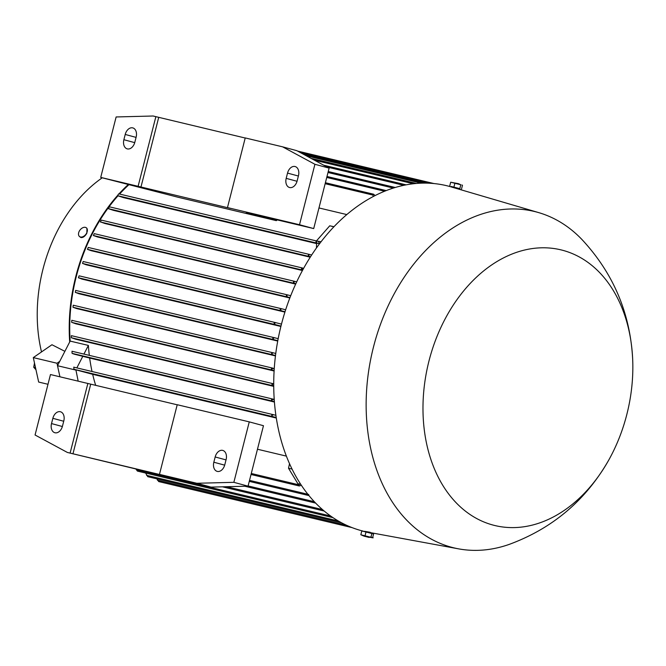 <?xml version="1.0" encoding="UTF-8"?>
<svg xmlns="http://www.w3.org/2000/svg" width="666" height="666" viewBox="0 0 666 666"><rect width="100%" height="100%" fill="white"/><g stroke="black" fill="none" stroke-linecap="round" stroke-linejoin="round"><path stroke-width="1" d="M373.385 196.445L372.902 195.071L373.601 194.214L375.083 195.571M373.576 194.206L325.391 182.734M346.795 214.577L318.964 207.95M284.915 312.104L86.047 264.752M289.827 297.985L91.192 250.691L87.471 249.367L287.637 297.011L286.297 295.629L287.879 294.98L290.717 295.704M295.646 284.116L97.403 236.921L93.39 235.523L294.772 283.466L293.415 282.076L294.896 281.41L296.695 281.868M302.422 270.521L104.77 223.46M310.231 257.201L113.411 210.339L108.317 208.649L309.732 256.61L308.291 255.195L309.607 254.487L311.646 255.011M316.575 243.59L123.56 197.636L117.449 195.646L317.432 243.265L315.925 241.833L317.158 241.1L318.465 241.433L319.53 243.756M117.441 195.621A154.629 111.763 103.4 0 0 75.774 276.565A154.629 111.763 103.4 0 0 69.697 341.958L70.146 341.084A153.954 111.28 -76.6 0 1 76.249 276.69A153.954 111.28 -76.6 0 1 117.949 195.862M119.572 194.064A153.954 111.28 -76.6 0 1 129.004 184.599M227.472 207.584L299.509 224.733L314.918 164.286L282.609 146.836L245.23 137.929L227.472 207.584L230.311 208.35L138.112 186.314L155.869 116.658L153.13 116.001L116.134 116.958L100.724 177.406L177.864 197.203L276.348 220.654A153.954 111.28 -76.6 0 1 277.181 219.88M280.977 326.082L275.366 324.65L274.076 323.276L275.866 322.685L79.079 275.824L78.405 277.83L79.071 275.824L275.799 322.669M70.146 341.084L88.387 345.421A153.954 111.28 103.4 0 0 89.319 355.378M273.734 386.372L75.882 339.269L71.354 337.729L272.794 385.697L271.903 384.415L273.726 383.824L71.362 335.647L273.726 383.824M274.109 371.004L75.724 323.776M275.458 355.91L76.732 308.591L72.977 307.259L272.635 354.778L271.562 353.455L273.368 352.855L275.766 353.471M277.722 341.059L78.813 293.706M280.885 326.465L81.926 279.087M274.384 401.565L272.252 401.024L271.445 399.758L274.226 399.417M71.986 352.272L72.094 353.363L74.142 354.137L89.66 358.05A153.954 111.28 103.4 0 0 92.033 371.503M274.417 402.039L89.66 358.05M273.726 385.93L272.794 385.697M274.134 370.587L272.286 370.121L271.303 368.814L274.259 368.514M71.678 322.327L76.049 323.867M273.135 368.231L71.786 320.288L71.653 322.352L272.286 370.121M275.508 355.502L272.635 354.778M72.977 307.259L73.227 305.219L72.994 307.242M277.797 340.676L273.917 339.685L272.744 338.336L274.517 337.737L278.18 338.669M75.3 292.399L75.666 290.393L75.3 292.399L273.917 339.685M75.449 292.391L78.838 293.706M78.621 277.797L81.976 279.104M275.832 322.677L281.477 324.109M285.031 311.721L281.418 310.806L280.111 309.424L281.793 308.799L285.656 309.782M82.534 263.453L83.167 261.513L82.534 263.453L281.418 310.806M82.692 263.445L86.081 264.76M281.726 308.783L83.175 261.513L281.793 308.799M289.976 297.602L287.637 297.011M87.471 249.367L88.237 247.444L287.879 294.98M295.821 283.733L294.772 283.466M93.39 235.523L94.264 233.641L294.896 281.41M100.35 221.87L105.17 223.576M302.639 270.121L301.382 268.764L303.646 268.29M100.799 221.004L101.332 220.113L302.772 268.073M310.489 256.801L309.732 256.61M108.833 207.709L109.449 206.826L309.607 254.487M316.65 240.984L321.07 241.733M316.467 247.943L316.591 243.098L319.505 243.789L317.432 243.265M316.658 240.684L329.737 225.807L333.882 226.798M329.737 225.807L333.982 226.69M276.224 417.515L272.436 416.55L271.703 415.309L273.693 414.76L275.899 415.326M73.818 368.19L74.068 369.339L92.666 374.317A153.954 111.28 103.4 0 0 95.696 385.398M276.307 418.04L92.666 374.317M257.467 449.234L286.388 456.118M156.785 478.821L158.733 481.576L352.064 527.605M300.741 484.348L297.852 483.666L288.52 468.248L289.527 463.678M288.52 468.248L292.066 469.089M308.957 495.579L308.649 494.447M59.932 376.79L57.501 365.717L69.697 341.958M59.732 361.363L57.01 363.245L33.3 357.6L51.948 344.738L64.877 351.34M102.223 177.814A135.639 98.044 103.4 0 0 42.974 269.181A135.639 98.044 103.4 0 0 41.508 351.931M76.848 367.89L82.85 356.202M83.933 354.096L88.387 345.421M78.163 381.135L75.882 369.772M57.501 365.717L75.733 370.055M273.351 399.192L71.97 351.24L273.326 399.184M72.061 351.881L72.02 352.73M145.588 473.035L147.76 476.673M301.373 485.306L299.259 485.972L299.042 484.856L299.825 484.132M299.259 485.972L251.024 474.492M136.097 469.264L137.404 471.087L333.017 517.657M71.753 321.079L71.703 321.561M71.72 321.295L71.653 322.352M317.124 241.092L118.731 193.856L118.04 194.713M118.381 194.264L117.815 195.246M71.42 336.363L71.329 337.021M71.32 336.655L71.354 337.729M109.091 207.317L108.691 208.167M100.982 220.687L100.724 221.395M273.693 414.76L73.726 367.149L273.659 414.752M73.859 367.707L73.901 368.756M93.948 234.315L93.731 234.848M294.838 281.393L94.264 233.641L93.831 234.557M287.845 294.971L88.237 247.444L87.895 248.385M67.374 452.447L211.055 487.112L248.052 486.163L263.461 425.707L249.259 421.869L177.223 404.72L159.474 474.375L162.313 475.141L67.374 452.447L35.065 434.998L50.474 374.542L177.206 404.803M224.767 464.826A8.142 5.619 105.1 0 1 217.174 471.378A8.142 5.619 105.1 0 1 213.828 462.221L215.168 456.968A8.142 5.619 105.1 0 1 222.76 450.416A8.142 5.619 105.1 0 1 226.107 459.573L224.767 464.826M62.462 426.182A8.142 5.619 105.1 0 1 54.87 432.733A8.142 5.619 105.1 0 1 51.515 423.576L52.855 418.323A8.142 5.619 105.1 0 1 60.456 411.763A8.142 5.619 105.1 0 1 63.803 420.929L62.462 426.182M72.952 453.862L90.701 384.207M70.113 453.096L87.862 383.441M249.259 421.869L233.849 482.326L196.853 483.275L159.474 474.375M196.853 483.275L211.055 487.112M233.849 482.326L248.052 486.163M299.509 224.733L313.711 228.58L246.229 212.512L276.348 220.654M100.724 177.406L138.112 186.314M313.711 228.58L329.121 168.123L296.811 150.674L282.609 146.836M297.128 180.961A8.142 5.619 105.1 0 1 289.535 187.512A8.142 5.619 105.1 0 1 286.189 178.355L287.529 173.093A8.142 5.619 105.1 0 1 295.121 166.542A8.142 5.619 105.1 0 1 298.468 175.699L297.128 180.961M134.815 142.316A8.142 5.619 105.1 0 1 127.223 148.868A8.142 5.619 105.1 0 1 123.876 139.71L125.216 134.449A8.142 5.619 105.1 0 1 132.809 127.897A8.142 5.619 105.1 0 1 136.155 137.054L134.815 142.316M314.918 164.286L329.121 168.123M155.869 116.658L245.205 138.02M140.951 187.079L158.708 117.424M452.197 187.213L451.082 186.88A177.689 128.438 103.4 0 0 281.26 324.966A177.689 128.438 103.4 0 0 363.336 531.168M632.7 359.84C630.411 313.528 613.486 273.41 581.926 239.494A172.944 125 103.4 0 0 538.769 212.637A172.944 125 103.4 0 0 373.476 347.036A172.944 125 103.4 0 0 458.707 548.876A172.944 125 103.4 0 0 509.34 544.347C552.805 528.296 585.988 500.108 608.907 459.79A141.741 102.456 103.4 0 0 626.831 414.443A141.741 102.456 103.4 0 0 632.7 359.84A141.741 102.456 103.4 0 0 542.94 247.785A141.741 102.456 103.4 0 0 428.987 360.955A141.741 102.456 103.4 0 0 476.265 518.306A141.741 102.456 103.4 0 0 608.907 459.79M458.674 189.111L453.196 187.529M452.181 187.288L457.817 188.395L458.707 189.119L538.769 212.637M452.239 187.063L458.807 188.736M451.132 186.73L459.94 188.977M451.198 186.463L460.006 188.694M459.831 188.528L460.789 184.757L450.691 182.226L458.474 183.674L460.789 184.757M453.937 187.004L454.903 183.225M461.513 189.052L462.47 185.273L461.921 184.99M449.725 186.005L450.691 182.226M364.493 531.302L370.163 532.276L371.062 532.975M372.103 533.574L363.295 531.343M366 531.984L361.788 530.985L360.83 534.765L370.929 537.287L371.894 533.508L366 531.984L365.043 535.764M369.13 537.429L364.052 536.138L372.61 537.812L373.576 534.032L371.894 533.508M370.438 536.962L373.185 537.812M364.052 536.138L360.83 534.765M57.01 363.245L57.534 365.642M128.355 184.44A154.629 111.763 103.4 0 0 118.973 193.914M86.339 227.814L86.946 228.288L86.855 233.217C85.073 236.272 83.15 237.72 81.086 237.571A5.536 3.63 127.9 0 1 80.345 237.171L79.537 236.547A5.536 3.63 -52.1 0 0 86.655 233.067A5.536 3.63 -52.1 0 0 86.339 227.814A5.536 3.63 -52.1 0 0 79.221 231.293A5.536 3.63 -52.1 0 0 79.537 236.547M47.994 384.282L38.67 382.059L33.3 357.6M35.514 367.665L33.708 367.241L35.956 369.713M34.499 363.062L33.708 367.241M326.74 177.439L384.607 191.225M327.997 172.502L393.356 188.062M327.156 167.058L403.804 185.315M314.419 160.181L413.395 183.749M306.302 155.802L421.228 183.158M300.957 152.914L428.005 183.158M325.15 183.699L372.902 195.071M72.094 353.363L272.252 401.024M71.786 320.288L273.102 368.223M73.235 305.211L273.335 352.847L73.235 305.211M274.517 337.737L75.666 290.393L274.484 337.729M78.571 277.797L275.366 324.65M100.341 221.961L302.639 270.13M101.332 220.113L302.714 268.057M109.449 206.826L309.54 254.47M74.009 369.305L272.436 416.55M249.525 480.369L307.9 494.272M146.553 475.316L338.311 520.978M251.282 473.484L299.042 484.856M248.102 485.947L314.335 501.714M226.515 486.713L322.469 509.557M157.409 480.194L346.345 525.174M136.297 469.755L330.661 516.025M118.731 193.856L317.091 241.092M213.828 462.221L224.683 465.159M215.168 456.968L226.024 459.898M51.515 423.576L62.371 426.515M52.855 418.323L63.72 421.253M286.189 178.355L297.036 181.285M287.529 173.093L298.385 176.032M123.876 139.71L134.732 142.641M125.216 134.449L136.072 137.387M147.744 476.673L341.658 522.843M302.913 153.971L425.283 183.1M249.267 481.376L308.774 495.546M326.989 176.482L386.222 190.584M244.88 486.247L315.659 503.096M328.246 171.537L395.238 187.487M222.469 486.821L324.2 511.038M323.768 165.235L406.143 184.848M297.569 151.082L433.974 183.558M311.039 158.358L416.425 183.45M458.707 548.876L371.12 532.767"/></g></svg>
